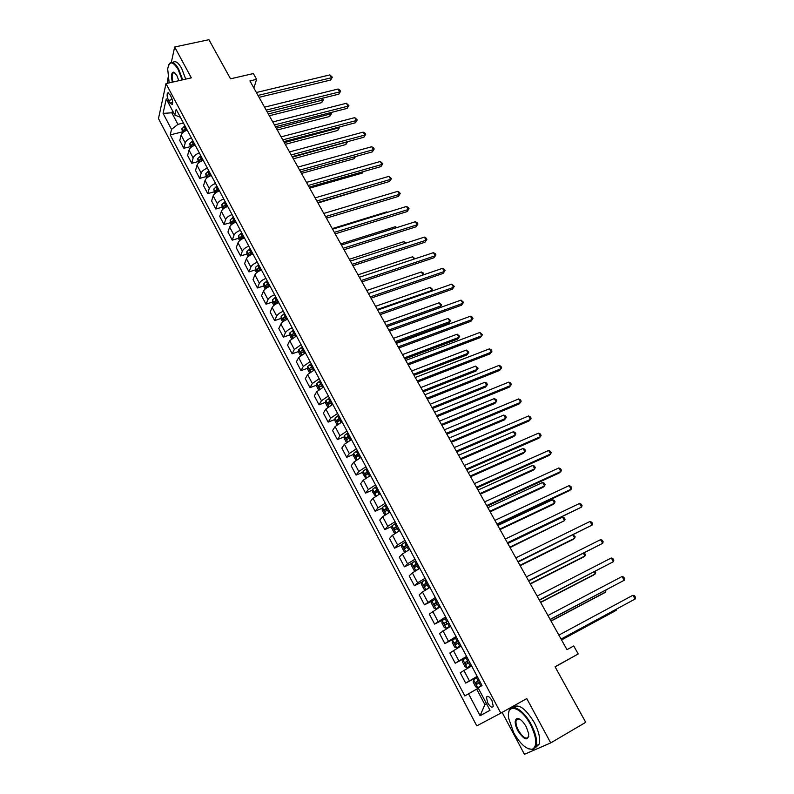 <?xml version="1.0" encoding="UTF-8"?>
<svg xmlns="http://www.w3.org/2000/svg" width="794" height="794" viewBox="0 0 794 794"><rect width="100%" height="100%" fill="white"/><g stroke="black" fill="none" stroke-linecap="round" stroke-linejoin="round"><path stroke-width="1.19" d="M516.834 719.225L516.914 719.969M491.952 700.546C489.432 696.497 487.585 695.385 486.424 697.201L487.724 702.928C490.235 706.988 492.082 708.099 493.263 706.273L491.952 700.546M502.136 712.397L524.447 754.3L550.728 742.906L585.724 722.322L555.056 666.752L578.211 653.958L573.734 645.969L566.985 649.671L249.921 80.928L256.591 79.36L253.346 73.554L230.528 78.824L208.921 39.7L174.66 46.995L171.355 62.319M158.472 118.604L476.767 725.885L500.816 713.131L165.986 83.608L158.472 118.604M168.06 77.614L167.276 83.31M168.517 100.431L169.916 103.071L172.298 104.51C172.993 102.664 172.645 100.203 171.256 97.096L169.847 94.446L167.474 93.017C166.78 94.863 167.127 97.334 168.517 100.431L172.209 99.568M172.506 110.684L171.961 113.076L177.925 124.36L171.514 129.392L170.234 134.891L464.818 695.931L476.678 689.113L484.876 704.596L486.514 703.673M171.514 129.392L163.088 113.383L166.254 98.883L174.839 115.08L180.397 117.284M468.51 693.698L480.092 715.712L490.017 710.293L478.147 687.882L482.037 685.53L176.169 109.324L174.839 115.08M165.986 83.608L191.334 77.852L174.66 46.995M550.728 742.906L526.769 698.591L500.816 713.131M555.125 666.881L578.211 653.958M253.882 88.025L256.591 79.36M173.568 112.688L163.088 113.383M183.434 123.01L177.925 124.36M478.325 688.219L476.678 689.113M170.234 134.891L182.124 131.933M187.235 130.156C183.96 131.268 181.915 132.916 181.101 135.099L179.762 140.558L183.841 148.289L189.955 146.731M477.174 676.369L465.691 683.098L477.412 676.806M465.691 683.098L460.232 672.746L471.636 665.938M466.544 656.35L455.22 663.238L466.941 657.085M455.22 663.238L449.821 652.986L461.066 646.018M456.024 636.53L444.858 643.577L456.57 637.552M444.858 643.577L439.509 633.423L450.595 626.297M445.613 616.908L434.596 624.104L443.638 619.568M434.596 624.104L429.306 614.06L440.233 606.785M435.301 597.485L424.443 604.83L432.184 601.028M424.443 604.83L419.202 594.885L422.458 591.987L429.981 587.461M425.098 578.25L417.594 582.796L414.389 585.754L421.842 582.171M414.389 585.754L409.198 575.898L412.364 572.881L419.828 568.325M414.984 559.214L407.55 563.78L404.424 566.856L411.788 563.393M404.424 566.856L399.293 557.1L402.369 553.964L409.773 549.388M404.98 540.367L397.605 544.952L394.568 548.148L401.853 544.803M394.568 548.148L389.477 538.491L392.474 535.225L399.819 530.64M395.075 521.698L387.76 526.303L384.802 529.618L392.008 526.382M384.802 529.618L379.76 520.05L382.678 516.686L389.963 512.07M385.259 503.217L378.004 507.842L375.135 511.267L382.261 508.14M375.135 511.267L370.143 501.798L372.972 498.314L380.197 493.679M375.542 484.916L368.347 489.561L365.558 493.094L372.614 490.067M365.558 493.094L360.615 483.715L363.364 480.122L370.53 475.467M365.925 466.793L358.779 471.457L356.069 475.1L363.066 472.172M356.069 475.1L351.176 465.81L353.846 462.108L360.962 457.433M356.397 448.838L349.31 453.523L346.68 457.275L353.608 454.436M346.68 457.275L341.827 448.074L344.417 444.263L351.474 439.578M346.958 431.063L339.931 435.757L337.371 439.618L344.239 436.879M337.371 439.618L332.567 430.507L335.088 426.596L342.085 421.882M337.609 413.456L330.632 418.17L328.16 422.13L334.969 419.47M328.16 422.13L323.396 413.108L325.838 409.089L332.785 404.364M328.359 396.017L321.431 400.752L319.029 404.811L325.778 402.23M319.029 404.811L314.315 395.869L316.677 391.75L323.575 387.015M319.188 378.738L312.32 383.492L309.988 387.651L316.687 385.15M309.988 387.651L305.313 378.788L307.606 374.579L314.454 369.825M310.107 361.627L303.288 366.391L301.025 370.649L307.675 368.227M301.025 370.649L296.4 361.875L298.623 357.568L305.412 352.794M301.105 344.675L294.336 349.459L292.152 353.806L298.743 351.464M292.152 353.806L287.567 345.112L289.721 340.715L296.46 335.922M292.192 327.882C288.827 329.252 286.594 330.85 285.473 332.676L283.359 337.122L289.899 334.85M283.359 337.122L278.813 328.508L280.897 324.012C281.999 322.175 284.232 320.568 287.587 319.208M283.359 311.248C280.004 312.588 277.781 314.196 276.689 316.052L274.645 320.587L281.145 318.394M286.168 316.687L282.892 318.176L283.726 319.774L286.733 317.6M274.645 320.587L270.149 312.052L272.153 307.467C273.235 305.591 275.449 303.993 278.793 302.653M274.605 294.763C271.26 296.083 269.057 297.69 267.995 299.586L266.01 304.211L272.461 302.077M276.798 300.638L277.592 300.38M266.01 304.211L261.554 295.745L263.499 291.08C264.551 289.175 266.744 287.567 270.089 286.247M265.94 278.426C262.596 279.736 260.412 281.344 259.37 283.26L257.454 287.974L263.866 285.909M267.697 284.679L269.027 284.242M257.454 287.974L253.038 279.597L254.924 274.833C255.946 272.898 258.129 271.29 261.464 270M257.345 262.248C254.011 263.529 251.847 265.146 250.835 267.092L248.979 271.895L255.35 269.891M258.874 268.779L260.541 268.263M248.979 271.895L244.602 263.588L246.418 258.745C247.42 256.78 249.584 255.162 252.909 253.891M248.84 246.209C245.515 247.47 243.351 249.088 242.369 251.073L240.582 255.956L246.904 254.011M250.289 252.978L252.125 252.413M240.582 255.956L236.245 247.718L237.992 242.795C238.974 240.8 241.118 239.183 244.443 237.932M240.403 230.32C237.078 231.56 234.945 233.188 233.982 235.193L232.255 240.155L238.537 238.279M241.842 237.287L243.788 236.711M232.255 240.155L227.957 231.997L229.645 226.995C230.597 224.97 232.731 223.342 236.046 222.122M232.047 214.578C228.732 215.789 226.608 217.417 225.665 219.462L224.007 224.504L230.25 222.687M233.505 221.734L234.964 221.308M224.007 224.504L219.749 216.415L221.377 211.333C222.3 209.279 224.414 207.651 227.729 206.44M223.759 198.976C220.454 200.167 218.35 201.805 217.427 203.869L215.829 208.991L222.042 207.224M225.258 206.311L226.111 206.073M215.829 208.991L211.611 200.981L213.179 195.81C214.082 193.736 216.176 192.098 219.481 190.917M215.551 183.503C212.256 184.684 210.162 186.322 209.269 188.416L207.73 193.617L213.904 191.91M207.73 193.617L203.542 185.667L205.05 180.437C205.934 178.322 208.018 176.685 211.313 175.524M207.413 168.179C204.127 169.34 202.043 170.978 201.18 173.102L199.691 178.372L205.835 176.715M199.691 178.372L195.542 170.502L197.001 165.192C197.855 163.048 199.929 161.41 203.214 160.269M199.354 152.994C196.068 154.125 194.004 155.773 193.16 157.917L191.731 163.266L197.845 161.658M191.731 163.266L187.622 155.465L189.012 150.076C189.845 147.912 191.91 146.275 195.185 145.143M191.364 137.938C188.079 139.049 186.034 140.697 185.21 142.87L183.841 148.289M480.092 715.712L484.876 704.596M259.072 97.334L330.592 80.045L331.505 77.723L258.01 95.429M329.867 74.904L332.358 77.187L331.505 77.723L329.867 74.904L256.383 92.511M332.358 77.187L330.592 80.045M182.58 132.797L181.866 128.797L184.933 125.839M269.335 115.745L321.699 102.625L322.572 100.411L321.461 98.486M184.407 131.397L186.888 129.511M186.133 128.092L183.394 130.325L183.672 131.883M183.394 130.325L186.61 128.995M268.342 113.959L323.416 99.855L321.699 102.625M322.086 98.327L323.416 99.855M267.241 111.974L338.81 94.158L339.743 91.866L266.198 110.108M338.095 89.027L339.931 90.169L340.586 91.3L339.743 91.866L338.095 89.027L264.551 107.16M340.586 91.3L338.81 94.158M275.468 126.742L347.097 108.401L348.06 106.138L274.446 124.916M346.392 103.27L348.884 105.542L348.06 106.138L346.392 103.27L272.799 121.948M348.884 105.542L347.097 108.401M283.776 141.64L355.444 122.762L356.437 120.519L282.783 139.863M354.759 117.631L357.26 119.904L356.437 120.519L354.759 117.631L281.106 136.856M357.26 119.904L355.444 122.762M190.51 147.793L189.736 143.664L192.833 140.717M277.275 129.988L329.679 116.48L330.572 114.296L329.728 112.847M192.128 146.533L194.808 144.429M194.044 142.989L191.285 145.223L191.662 146.85M191.285 145.223L194.51 143.873M276.302 128.241L331.406 113.711L329.679 116.48M330.741 112.589L331.406 113.711M198.52 162.929L197.676 158.661L200.803 155.733M285.274 144.339L337.718 130.464L338.631 128.3L338.075 127.338M199.919 161.807L202.788 159.475M202.023 158.026L199.244 160.249L199.85 161.867M199.244 160.249L202.48 158.889M284.331 142.632L339.455 127.695L337.718 130.464M339.098 127.07L339.455 127.695M206.599 178.193L205.696 173.797L208.842 170.879M293.353 158.82L345.827 144.558L346.492 141.957M210.073 173.191L207.274 175.405L207.968 176.973L210.847 174.65M207.274 175.405L210.519 174.035M292.42 157.152L347.583 141.789L345.827 144.558M292.152 156.666L363.88 137.253L364.893 135.04L291.18 154.929M363.195 132.122L365.022 133.223L365.697 134.394L364.893 135.04L363.195 132.122L289.492 151.902M365.697 134.394L363.88 137.253M214.747 193.597L213.775 189.061L216.96 186.153M301.492 173.42L353.995 158.77L354.948 156.706M218.191 188.496L215.382 190.709L216.077 192.277L218.975 189.965M215.382 190.709L218.638 189.319M355.514 156.547L353.995 158.77M182.114 79.946L178.154 69.475C172.755 60.91 169.261 60.751 167.683 68.999L169.162 82.884M168.844 64.622L169.44 63.58C171.891 60.86 174.948 62.696 178.64 69.088L182.689 79.817M172.338 82.169C170.928 75.688 171.415 72.333 173.797 72.125L176.824 75.41L178.809 80.69M219.968 59.709L223.759 66.567M172.804 62.508C175.266 60.404 178.223 62.369 181.687 68.413L185.736 79.122M174.839 72.73L172.893 73.038L174.72 72.621M172.893 73.038C171.871 74.825 171.871 77.832 172.903 82.04M530.491 724.634C521.023 706.332 505.867 702.551 508.706 718.441L513.698 732.723C520.368 744.256 526.64 749.735 532.496 749.169C537.459 745.933 536.794 737.755 530.491 724.634M508.676 712.814L509.043 711.037C511.157 702.65 523.583 709.816 531.136 724.287C535.722 733.229 537.399 740.435 536.168 745.894L533.171 749.427L528.447 748.811M526.204 726.699L528.715 733.735C528.139 741.437 524.506 740.445 517.807 730.748C514.681 724.217 514.373 720.148 516.874 718.54C519.733 718.252 522.839 720.972 526.204 726.699M519.355 718.947L517.549 718.808L516.15 720.406C515.554 722.927 516.308 726.262 518.432 730.411C523.067 737.805 526.501 739.859 528.725 736.574L528.834 736.147M570.618 694.958L576.007 704.715M513.023 707.454C518.442 703.315 525.519 708.327 534.253 722.49C538.848 731.423 540.516 738.619 539.265 744.077L535.275 747.819M517.896 719.414L517.926 718.471M300.608 171.832L372.376 151.862L373.418 149.679L299.656 170.144M371.711 146.741L373.527 147.823L374.212 149.004L373.418 149.679L371.711 146.741L297.958 167.087M374.212 149.004L372.376 151.862M222.965 209.14L222.042 207.403L221.933 204.475L225.139 201.577M309.7 188.148L362.243 173.102L362.878 171.762M226.389 203.929L223.551 206.142L224.265 207.71L227.183 205.418M223.551 206.142L226.816 204.733M363.285 171.643L362.243 173.102M309.134 187.136L380.951 166.591L382.013 164.437L308.211 185.478M380.296 161.48L382.807 163.733L382.013 164.437L380.296 161.48L306.494 182.402M382.807 163.733L380.951 166.591M231.262 224.821L230.26 222.925L230.161 220.017L233.396 217.129M317.987 203.006L370.848 186.967M234.657 219.511L231.798 221.715L232.533 223.293L235.461 221.01M231.798 221.715L235.074 220.285M371.006 186.918L370.56 187.553M317.739 202.569L389.596 181.459L390.698 179.335L316.846 200.961M388.951 176.347L391.472 178.6L390.698 179.335L388.951 176.347L315.109 197.855M391.472 178.6L389.596 181.459M239.639 240.642L238.547 238.597L238.468 235.699L241.733 232.831M243.004 235.232L240.125 237.426L240.87 239.004L243.808 236.741M240.125 237.426L243.411 235.987M326.423 218.142L398.32 196.455L399.442 194.361L325.55 216.583M397.685 191.344L399.501 192.386L400.206 193.597L399.442 194.361L397.685 191.344L323.803 213.447M400.206 193.597L398.32 196.455M248.085 256.621L246.914 254.408L246.845 251.519L250.14 248.671M251.43 251.093L248.522 253.286L249.286 254.864L252.234 252.621M248.522 253.286L251.817 251.827M387.085 212.435L386.767 211.879L332.259 228.612M386.767 211.879L387.522 212.306M335.177 233.853L407.124 211.581L408.275 209.517L334.343 232.354M406.498 206.47L408.315 207.502L409.019 208.723L408.275 209.517L406.498 206.47L332.577 229.188M409.019 208.723L407.124 211.581M256.611 272.729L255.36 270.367L255.301 267.499L258.626 264.65M259.926 267.102L256.998 269.285L257.772 270.873L260.74 268.64M256.998 269.285L260.303 267.816M395.968 227.858L395.303 226.707L340.765 243.877M395.303 226.707L396.871 227.57M344.02 249.713L415.996 226.836L417.178 224.801L343.207 248.264M415.391 221.734L417.197 222.747L417.912 223.977L417.178 224.801L415.391 221.734L341.43 245.068M417.912 223.977L415.996 226.836M265.216 288.996L263.876 286.465L263.836 283.607L267.191 280.788M268.501 283.25L265.553 285.433L266.347 287.021L269.325 284.808M265.553 285.433L268.868 283.944M404.93 243.421L403.918 241.664L349.35 259.281M403.918 241.664L405.952 243.093M352.943 265.722L424.959 242.23L426.16 240.225L352.159 264.313M424.363 237.128L426.17 238.131L426.884 239.371L426.16 240.225L424.363 237.128L350.362 261.087M426.884 239.371L424.959 242.23M273.9 305.412L272.471 302.713L272.441 299.874L275.836 297.065M277.156 299.556L274.188 301.73L274.992 303.328L277.989 301.125M274.188 301.73L277.503 300.221M413.972 259.122L412.602 256.75L358.015 274.813M412.602 256.75L415.004 258.784M361.945 281.87L433.99 257.762L435.231 255.787L361.191 280.51M433.405 252.671L435.211 253.653L435.936 254.904L435.231 255.787L433.405 252.671L359.374 277.265M435.936 254.904L433.99 257.762M282.664 321.987L281.145 319.109L281.136 316.29L284.55 313.501M285.89 316.012L282.892 318.176M423.093 274.972L421.366 271.965L366.749 290.495M421.366 271.965L423.133 272.908L423.837 274.128L423.371 274.873M423.837 274.128L423.202 274.932M371.036 298.167L443.102 273.424L444.372 271.488L370.302 296.867M442.536 268.342L444.342 269.315L445.067 270.575L444.372 271.488L442.536 268.342L368.476 293.582M445.067 270.575L443.102 273.424M291.517 338.71L289.899 335.654L289.909 332.855L293.353 330.086M294.703 332.617L291.686 334.78L292.529 336.378L295.557 334.214M291.686 334.78L295.031 333.232M377.339 309.481L431.976 290.396L430.199 287.309L375.572 306.305M431.41 291.269L432.68 289.473L431.47 291.249M430.199 287.309L432.68 289.473M380.207 314.623L452.302 289.234L453.602 287.339L379.502 313.372M451.746 284.153L454.287 286.386L453.602 287.339L451.746 284.153L377.656 310.057M454.287 286.386L452.302 289.234M300.44 355.583L298.733 352.357L298.762 349.578L302.246 346.819M386.896 326.632L439.678 307.715L440.908 305.908L439.122 302.792L384.465 322.265M303.596 349.38L300.559 351.534L301.422 353.151L304.459 350.998M302.574 350.819L303.913 349.975M386.251 325.471L440.908 305.908L441.603 304.946L439.678 307.715M439.122 302.792L441.603 304.946M389.457 331.217L461.582 305.194L462.912 303.318L388.792 330.026M461.046 300.112L463.587 302.335L462.912 303.318L461.046 300.112L386.926 326.681M309.462 372.624L307.655 369.22L307.695 366.461L311.208 363.712M395.859 342.71L448.66 323.327L449.92 321.55L448.114 318.414L393.437 338.363M312.578 366.302L309.511 368.456L310.385 370.073L313.451 367.93M311.526 367.711L312.886 366.868M395.243 341.599L449.92 321.55L450.595 320.558L448.114 318.414M398.796 347.98L470.951 321.282L472.311 319.456L398.161 346.839M470.425 316.211L472.212 317.134L472.966 318.434L472.311 319.456L470.425 316.211L396.285 343.465M318.563 389.834L316.657 386.241L316.717 383.492L320.26 380.773M404.91 358.938L457.721 339.078L459.011 337.341L457.185 334.175L402.498 354.61M321.649 383.373L318.543 385.547L319.436 387.164L322.523 385.021M320.578 384.762L321.937 383.919M404.315 357.876L459.011 337.341L459.676 336.309L457.185 334.175M408.235 364.893L480.4 337.529L481.789 335.733L407.63 363.811M479.894 332.468L482.434 334.671L481.789 335.733L479.894 332.468L405.724 360.407M327.743 407.193L325.748 403.412L325.828 400.692L329.401 397.983M414.031 375.304L466.862 354.968L468.182 353.261L466.346 350.065L411.629 370.997M330.8 400.623L327.654 402.786L328.567 404.414L331.684 402.28M327.654 402.786L331.068 401.129M413.466 374.292L468.182 353.261L468.827 352.199L466.346 350.065M417.753 381.974L489.938 353.916L491.357 352.159L417.178 380.951M489.441 348.864L491.218 349.747L491.982 351.067L491.357 352.159L489.441 348.864L415.262 377.507M337.023 424.73L334.919 420.76L335.018 418.051L338.631 415.371M423.242 391.819L476.082 370.997L477.432 369.329L475.576 366.103L420.85 387.541M340.04 418.021L336.864 420.195L337.797 421.822L340.934 419.698M338.899 420.939L338.849 419.421L340.298 418.507M422.706 390.866L477.432 369.329L478.067 368.237L475.576 366.103M427.361 399.213L499.555 370.461L501.014 368.734L426.825 398.241M499.079 365.409L500.855 366.282L501.629 367.612L501.014 368.734L499.079 365.409L424.879 394.767M346.382 442.427L344.179 438.268L344.298 435.578L347.941 432.909M432.532 408.493L485.382 387.164L486.772 385.537L484.896 382.281L430.159 404.235M349.37 435.598L346.154 437.772L347.107 439.41L350.263 437.296M348.229 438.526L348.139 436.978L349.608 436.055M432.035 407.59L486.772 385.537L487.387 384.405L486.643 383.115L484.896 382.281M437.057 416.612L509.272 387.154L510.76 385.467L436.551 415.709M508.805 382.113L510.572 382.956L511.356 384.306L510.76 385.467L508.805 382.113L434.596 412.195M355.95 460.222L353.538 455.935L353.667 453.275L357.35 450.625M441.911 425.316L494.771 403.491L496.19 401.893L494.295 398.608L439.548 421.088M358.779 453.334L355.543 455.508L356.506 457.155L359.692 455.051M357.657 456.272L357.518 454.704L359.017 453.771M441.444 424.472L496.19 401.893L496.796 400.732L496.042 399.422L494.295 398.608M446.853 434.179L519.068 403.997L520.596 402.35L446.377 433.335M518.621 398.965L520.388 399.799L521.182 401.149L520.596 402.35L518.621 398.965L444.412 429.792M365.667 478.147L362.977 473.78L363.116 471.209L366.838 468.51M451.379 442.288L504.25 419.957L505.689 418.398L503.783 415.083L449.027 438.089M368.287 471.249L365.012 473.423L366.004 475.07L369.21 472.976M367.175 474.197L366.987 472.599L368.505 471.656M450.942 441.504L505.689 418.398L506.284 417.197L505.52 415.877L503.783 415.083M456.739 451.915L528.963 420.999L530.531 419.401L456.302 451.131M528.536 415.977L530.293 416.79L531.087 418.16L530.531 419.401L528.536 415.977L454.317 447.558M375.473 496.26L372.505 491.804L372.674 489.183L376.425 486.573M460.927 459.428L513.807 436.571L515.286 435.052L513.361 431.708L458.595 455.25M377.894 489.332L374.579 491.516L375.582 493.163L378.817 491.079M376.783 492.29L376.545 490.662L378.093 489.709M460.52 458.704L515.286 435.052L515.862 433.812L515.088 432.482L513.361 431.708M466.723 469.82L538.947 438.169L540.545 436.601L466.326 469.105M538.54 433.147L540.287 433.941L541.091 435.32L540.545 436.601L538.54 433.147L464.311 465.492M385.368 514.562L384.455 514.383L382.132 509.996L382.311 507.455L386.102 504.805M470.574 476.728L523.444 453.334L524.963 451.855L523.018 448.481L468.252 472.569M387.591 507.594L384.236 509.778L385.259 511.435L388.524 509.361M386.489 510.562L386.202 508.914L387.77 507.942M470.197 476.053L524.963 451.855L525.519 450.585L524.745 449.235L523.018 448.481M476.807 487.903L549.031 455.488L550.659 453.969L476.44 487.248M548.634 450.476L550.381 451.26L551.195 452.649L550.659 453.969L548.634 450.476L474.405 483.606M395.362 533.052L394.191 532.794L391.849 528.357L392.057 525.787L395.878 523.226M480.301 494.176L533.181 470.256L534.729 468.807L532.764 465.403L477.998 490.057M397.377 526.035L393.993 528.218L395.035 529.886L398.32 527.821M396.285 529.012L395.948 527.335L397.546 526.353M479.963 493.57L534.729 468.807L535.265 467.507L534.491 466.147L532.764 465.403M486.98 506.165L559.204 472.976L560.872 471.497L486.653 505.579M558.827 467.974L560.564 468.728L561.388 470.137L560.872 471.497L558.827 467.974L484.608 501.897M408.404 550.063L409.734 549.309M405.436 551.741L404.027 551.393L401.665 546.907L401.893 544.356L405.754 541.816M490.126 511.802L542.997 487.327L544.585 485.928L542.6 482.494L487.844 507.703M407.262 544.664L403.838 546.838L404.9 548.515L408.215 546.461M406.191 547.642L405.794 545.944L407.411 544.942M489.819 511.257L544.585 485.928L545.111 484.578L544.317 483.209L542.6 482.494M497.262 524.606L569.477 490.632L571.184 489.193L496.975 524.08M569.109 485.64L570.846 486.375L571.68 487.794L571.184 489.193L569.109 485.64L494.9 520.368M416.84 569.894L419.738 568.167M415.609 570.618L413.962 570.161L411.57 565.646L411.818 563.115L415.719 560.604M500.041 529.588L552.912 504.557L554.53 503.198L552.535 499.734L497.778 525.519M417.247 563.472L413.783 565.646L414.865 567.333L418.21 565.288M416.195 566.45L415.738 564.733L417.376 563.72M499.773 529.102L554.53 503.198L555.036 501.808L554.242 500.428L552.535 499.734M507.644 543.225L581.585 507.058L507.386 542.768M579.501 503.465L581.228 504.18L582.062 505.619L581.585 507.058L579.501 503.465L505.302 539.017M425.951 589.644L429.842 587.203M429.068 587.917L429.961 587.411M421.842 582.121L425.842 589.674L423.996 589.128L421.584 584.563L421.852 582.062L425.792 579.57M510.046 547.542L564.564 520.626L562.549 517.132L507.803 543.513M427.331 582.468L423.837 584.642L424.929 586.339L428.303 584.295M426.309 585.446L425.783 583.699L427.45 582.687M509.817 547.126L564.564 520.626L565.06 519.207L564.256 517.807L562.549 517.132M518.125 562.023L592.096 525.092L517.916 561.646M589.982 521.469L591.709 522.164L592.552 523.613L592.096 525.092L589.982 521.469L515.802 557.854M435.956 598.726L431.976 601.187L431.688 603.668L434.129 608.283L436.055 608.899L440.055 606.437M436.055 608.899L440.144 606.616M520.159 565.675L573.01 539.493L574.697 538.223L572.861 535.037M437.514 601.654L433.981 603.827L435.102 605.534L438.496 603.5M436.521 604.631L435.926 602.864L437.613 601.832M519.961 565.318L574.697 538.223L575.174 536.764L573.169 534.888M528.715 581.019L602.706 543.304L528.536 580.712M600.572 539.652L602.289 540.317L603.142 541.776L602.706 543.304L600.572 539.652L526.402 576.881M446.228 618.069L442.208 620.511L441.901 622.962L444.362 627.627L446.327 628.302L450.367 625.861M446.327 628.302L450.446 626.009M530.362 583.977L583.203 557.209L584.93 555.989L583.441 553.398M447.796 621.027L444.233 623.201L445.365 624.918L448.789 622.903M446.843 624.005L446.168 622.218L447.876 621.176M530.203 583.689L584.93 555.989L585.386 554.48L584.315 552.961M539.404 600.195L613.415 561.686L539.275 599.966M611.261 557.993L612.968 558.648L613.831 560.117L613.415 561.686L611.261 557.993L537.121 596.096M456.6 637.612L452.54 640.033L452.213 642.455L454.704 647.16L456.709 647.894L460.788 645.492M456.709 647.894L460.838 645.591M540.654 602.447L593.495 575.094L595.252 573.913L594.12 571.948M458.188 640.599L454.585 642.773L455.736 644.5L459.19 642.495M457.284 643.567L456.52 641.77L458.247 640.718M540.535 602.229L595.252 573.913L595.699 572.365L595.143 571.412M550.202 619.568L624.223 580.255L550.113 619.409M622.049 576.523L623.756 577.159L624.63 578.637L624.223 580.255L622.049 576.523L547.939 615.509M467.08 657.353L462.981 659.745L462.624 662.146L465.145 666.9L467.19 667.694L471.308 665.312M467.19 667.694L471.348 665.382M551.056 621.106L603.877 593.148L605.673 592.006L604.899 590.667M468.688 660.38L465.036 662.543L466.217 664.28L469.701 662.285M467.835 663.327L466.971 661.521L468.728 660.459M550.976 620.958L605.673 592.006L605.931 590.121M561.11 639.14L635.14 599.004L561.07 639.061M632.957 595.242L634.654 595.837L635.528 597.346L635.14 599.004L632.957 595.242L558.867 635.111M477.67 677.302L473.532 679.664L473.145 682.036L475.685 686.84L477.78 687.693L481.938 685.331M477.78 687.693L481.958 685.371M561.557 639.944L614.358 611.37L616.194 610.278L615.787 609.574M479.288 680.349L475.606 682.512L476.797 684.259L480.31 682.274M478.534 683.267L477.531 681.47L479.308 680.398M561.517 639.865L616.194 610.278L616.462 609.216M185.21 142.87L181.101 135.099M193.16 157.917L189.012 150.076M201.18 173.102L197.001 165.192M209.269 188.416L205.05 180.437M217.427 203.869L213.179 195.81M225.665 219.462L221.377 211.333M233.982 235.193L229.645 226.995M242.369 251.073L237.992 242.795M250.835 267.092L246.418 258.745M259.37 283.26L254.924 274.833M267.995 299.586L263.499 291.08M276.689 316.052L272.153 307.467M285.473 332.676L280.897 324.012M294.336 349.459L289.721 340.715M303.288 366.391L298.623 357.568M312.32 383.492L307.606 374.579M321.431 400.752L316.677 391.75M330.632 418.17L325.838 409.089M339.931 435.757L335.088 426.596M349.31 453.523L344.417 444.263M358.779 471.457L353.846 462.108M368.347 489.561L363.364 480.122M378.004 507.842L372.972 498.314M387.76 526.303L382.678 516.686M397.605 544.952L392.474 535.225M407.55 563.78L402.369 553.964M417.594 582.796L412.364 572.881M427.748 602.001L422.458 591.987M437.99 621.404L432.651 611.291M448.342 640.996L442.943 630.783M458.803 660.797L453.354 650.475M469.363 680.795L463.855 670.364M172.675 102.426L169.916 103.071M181.866 128.866L183.523 131.993M183.99 126.415L185.191 128.668M189.746 143.734L191.463 146.989M193.855 145.004L194.123 145.51M191.89 141.292L193.091 143.575M197.686 158.74L199.473 162.125M201.835 160.051L202.152 160.636M199.85 156.309L201.071 158.602M205.696 173.876L207.562 177.399M209.894 175.236L210.241 175.901M207.889 171.454L209.12 173.777M213.775 189.141L215.72 192.803M218.013 190.55L218.41 191.294M215.998 186.739L217.238 189.081M221.933 204.544L223.948 208.346M226.211 206.003L226.657 206.837M224.176 202.162L225.427 204.515M230.161 220.087L232.255 224.027M234.488 221.595L234.974 222.518M232.424 217.715L233.694 220.097M238.468 235.768L240.632 239.857M242.835 237.337L243.361 238.339M240.761 233.416L242.031 235.818M246.845 251.599L249.088 255.827M251.251 253.217L251.837 254.298M249.157 249.256L250.447 251.678M255.301 267.568L257.623 271.945M259.757 269.235L260.382 270.417M257.643 265.246L258.933 267.687M263.836 283.686L266.238 288.222M268.332 285.403L269.007 286.674M266.198 281.384L267.509 283.845M272.441 299.943L274.932 304.638M276.987 301.72L277.711 303.09M274.833 297.661L276.153 300.152M281.136 316.359L283.706 321.213M285.721 318.196L286.495 319.654M283.547 314.096L284.887 316.608M289.909 332.924L292.559 337.936M294.544 334.82L295.368 336.368M292.351 330.681L293.691 333.212M298.762 349.648L301.502 354.819M303.447 351.593L304.32 353.251M301.234 347.415L302.583 349.975M307.695 366.53L310.523 371.86M312.429 368.535L313.362 370.282M310.196 364.317L311.566 366.897M316.717 383.562L319.635 389.07M321.501 385.626L322.483 387.482M319.238 381.368L320.627 383.978M325.818 400.762L328.825 406.439M330.651 402.886L331.694 404.841M328.369 398.588L329.768 401.218M329.699 401.982L327.694 402.747M335.008 418.12L338.115 423.976M339.892 420.304L340.993 422.378M337.589 415.977L338.998 418.627M338.919 419.361L336.904 420.145M344.288 435.648L347.484 441.682M349.221 437.901L350.372 440.075M346.899 433.524L348.328 436.204M348.219 436.899L346.214 437.712M353.658 453.344L356.953 459.557M358.64 455.657L359.851 457.94M356.298 451.24L357.737 453.94M357.618 454.615L355.603 455.438M363.116 471.209L366.5 477.601M368.158 473.591L369.428 475.983M365.786 469.125L367.235 471.854M367.106 472.499L365.081 473.343M372.674 489.243L376.158 495.833M377.755 491.694L379.085 494.196M375.373 487.188L376.832 489.948M376.674 490.553L374.659 491.426M382.311 507.455L385.904 514.234M387.452 509.976L388.852 512.596M385.04 505.421L386.519 508.21M386.35 508.785L384.326 509.679M392.047 525.856L395.74 532.824M397.248 528.437L398.707 531.176M394.817 523.841L396.305 526.65M396.107 527.196L394.092 528.109M401.883 544.426L405.674 551.592M407.143 547.076L408.652 549.924M404.682 542.431L406.181 545.279M405.972 545.796L403.948 546.719M411.818 563.184L415.719 570.549M417.128 565.904L418.656 568.782M414.637 561.219L416.165 564.087M415.927 564.564L413.902 565.517M427.212 584.92L428.75 587.828M424.701 580.186L426.239 583.084M425.981 583.53L423.966 584.503M431.976 601.256L436.015 608.879M437.405 604.125L438.953 607.063M434.864 599.341L436.422 602.269M436.144 602.686L434.12 603.678M442.198 620.58L446.278 628.282M447.687 623.518L449.265 626.486M445.126 618.695L446.694 621.652M446.397 622.03L444.372 623.042M452.54 640.093L456.659 647.874M458.088 643.11L459.676 646.108M455.498 638.237L457.086 641.224M456.758 641.562L454.734 642.604M462.971 659.814L467.14 667.675M468.579 662.911L470.187 665.938M465.969 657.978L467.567 660.995M467.229 661.303L465.205 662.365M473.522 679.724L477.72 687.664M479.189 682.9L480.807 685.956M476.549 677.927L478.167 680.974M477.799 681.242L475.775 682.334M488.002 696.338L486.424 697.201M168.477 92.789L167.474 93.017M174.293 72.482L173.797 72.125M539.265 744.077L536.168 745.894M516.15 720.406L518.998 718.788M517.549 718.808L516.874 718.54M532.496 749.169L533.171 749.427M338.849 419.421L336.864 420.195M348.139 436.978L346.154 437.772M357.518 454.704L355.543 455.508M366.987 472.599L365.012 473.423M376.545 490.662L374.579 491.516M386.202 508.914L384.236 509.778M395.948 527.335L393.993 528.218M405.794 545.944L403.838 546.838M415.738 564.733L413.783 565.646M425.783 583.699L423.837 584.642M435.926 602.864L433.981 603.827M446.168 622.218L444.233 623.201M456.52 641.77L454.585 642.773M466.971 661.521L465.036 662.543M477.531 681.47L475.606 682.512"/></g></svg>
